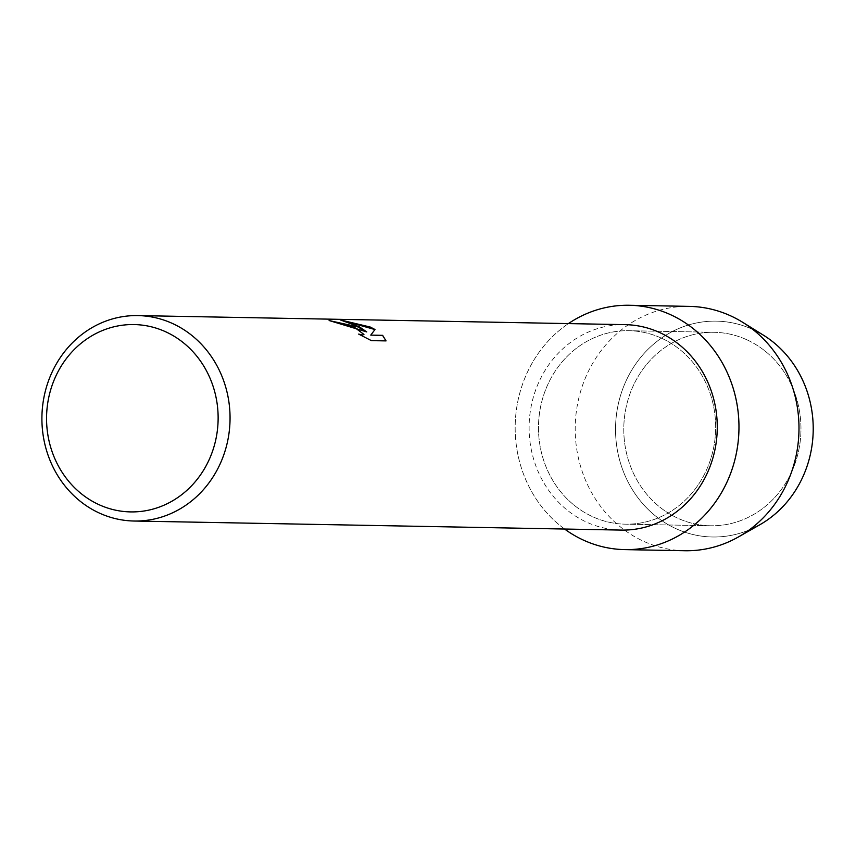 <?xml version="1.0" encoding="UTF-8"?>
<svg xmlns="http://www.w3.org/2000/svg" width="856" height="856" viewBox="0 0 856 856"><rect width="100%" height="100%" fill="white"/><g stroke="black" fill="none" stroke-linecap="round" stroke-linejoin="round"><path stroke-width="0.64" stroke-dasharray="4.28 3.21" d="M746.518 339.629A96.749 88.596 91.1 0 1 799.065 448.694A96.749 88.596 91.1 0 1 710.576 525.766A96.749 88.596 91.1 0 1 678.241 518.426A96.749 88.596 91.1 0 1 625.693 409.371A96.749 88.596 91.1 0 1 714.172 332.299A96.749 88.596 91.1 0 1 746.518 339.629A96.749 88.596 91.1 0 1 799.065 448.694A96.749 88.596 91.1 0 1 710.576 525.766A96.749 88.596 91.1 0 1 678.241 518.426A96.749 88.596 91.1 0 1 625.693 409.371A96.749 88.596 91.1 0 1 714.172 332.299A96.749 88.596 91.1 0 1 746.518 339.629M749.268 529.928A107.942 98.836 91.1 0 1 676.293 528.805A107.942 98.836 91.1 0 1 623.168 387.8A107.942 98.836 91.1 0 1 752.467 329.325A107.942 98.836 91.1 0 1 753.002 329.571M661.207 338.045A96.749 88.596 91.1 0 1 713.754 447.1A96.749 88.596 91.1 0 1 625.276 524.172A96.749 88.596 91.1 0 1 592.941 516.842A96.749 88.596 91.1 0 1 540.393 407.777A96.749 88.596 91.1 0 1 628.871 330.705A96.749 88.596 91.1 0 1 661.207 338.045A96.749 88.596 91.1 0 1 713.754 447.1A96.749 88.596 91.1 0 1 625.276 524.172A96.749 88.596 91.1 0 1 592.941 516.842A96.749 88.596 91.1 0 1 540.393 407.777A96.749 88.596 91.1 0 1 628.871 330.705A96.749 88.596 91.1 0 1 661.207 338.045M621.274 530.089A102.741 94.074 91.1 0 1 586.938 522.299A102.741 94.074 91.1 0 1 531.137 406.493A102.741 94.074 91.1 0 1 625.105 324.649M329.592 320.668L329.079 320.647A102.645 93.989 91.1 0 1 337.842 322.905L341.919 323.408L356.888 328.297L363.918 334.471M359.167 334.354L371.365 340.72L386.056 340.902M341.437 320.112L340.271 319.994C349.858 321.599 358.685 325.612 366.743 332.021M370.734 335.199L374.939 329.56M564.586 529.029A122.194 111.89 91.1 0 1 568.416 323.589A122.194 111.89 91.1 0 0 564.586 529.029M759.893 524.717A107.942 98.836 91.1 0 1 676.293 528.805A107.942 98.836 91.1 0 1 623.168 387.8A107.942 98.836 91.1 0 1 752.467 329.325A107.942 98.836 91.1 0 1 763.413 335.178M684.821 550.74A122.194 111.89 91.1 0 1 643.98 541.474A122.194 111.89 91.1 0 1 577.607 403.722A122.194 111.89 91.1 0 1 689.369 306.384M710.576 525.766L625.276 524.172L710.576 525.766M714.172 332.299L628.871 330.705L714.172 332.299"/><path stroke-width="1.28" d="M753.002 329.571A107.942 98.836 91.1 0 1 813.2 430.91A107.942 98.836 91.1 0 1 749.268 529.928M137.891 315.586L625.105 324.649A102.741 94.074 91.1 0 1 659.441 332.438A102.741 94.074 91.1 0 1 715.242 448.244A102.741 94.074 91.1 0 1 621.274 530.089L134.071 521.026A102.741 94.074 91.1 0 1 99.735 513.236A102.741 94.074 91.1 0 1 43.934 397.419A102.741 94.074 91.1 0 1 137.891 315.586A102.741 94.074 91.1 0 1 172.238 323.375A102.741 94.074 91.1 0 1 228.028 439.182A102.741 94.074 91.1 0 1 134.071 521.026M670.195 314.526A122.194 111.89 91.1 0 1 730.328 474.16A122.194 111.89 91.1 0 1 583.952 540.35A122.194 111.89 91.1 0 1 564.586 529.029A122.194 111.89 91.1 0 0 583.952 540.35A122.194 111.89 91.1 0 0 624.805 549.616A122.194 111.89 91.1 0 0 736.556 452.278A122.194 111.89 91.1 0 0 670.195 314.526A122.194 111.89 91.1 0 0 568.416 323.589A122.194 111.89 91.1 0 1 629.353 305.26A122.194 111.89 91.1 0 1 670.195 314.526M357.637 326.821L366.775 331.935L359.392 326.853L340.303 319.909L370.284 327.056L375.003 329.496L370.766 335.113L382.643 335.338L386.056 340.902L371.397 340.635L358.664 334.097L362.548 334.985L363.928 334.429L353.699 326.746L337.874 322.83A102.741 94.074 -88.9 0 0 329.111 320.561L357.637 326.821M165.401 331.668A93.689 85.782 91.1 0 1 211.507 454.055A93.689 85.782 91.1 0 1 99.285 504.805A93.689 85.782 91.1 0 1 53.179 382.418A93.689 85.782 91.1 0 1 165.401 331.668M329.592 320.668L366.775 331.935M363.918 334.471L362.516 335.07L359.167 334.354M386.013 340.902L382.611 335.424L370.766 335.113M374.939 329.56L341.437 320.112M629.353 305.26L689.369 306.384A122.194 111.89 91.1 0 1 730.211 315.65A122.194 111.89 91.1 0 1 742.612 322.263A122.194 111.89 91.1 0 1 798.969 430.643A122.194 111.89 91.1 0 1 738.621 536.84A122.194 111.89 91.1 0 1 684.821 550.74L624.805 549.616M742.612 322.263L763.413 335.178A107.942 98.836 91.1 0 1 813.2 430.91A107.942 98.836 91.1 0 1 759.893 524.717L738.621 536.84"/></g></svg>
